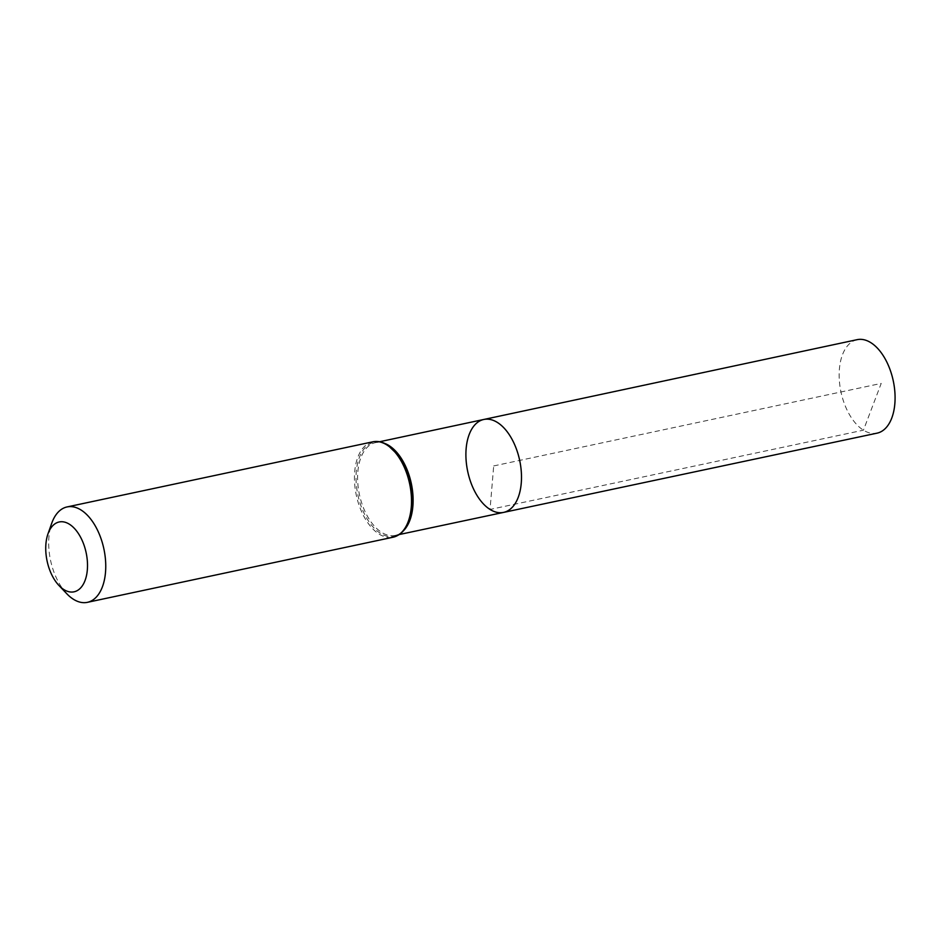 <?xml version="1.0" encoding="UTF-8"?>
<svg xmlns="http://www.w3.org/2000/svg" width="942" height="942" viewBox="0 0 942 942"><rect width="100%" height="100%" fill="white"/><g stroke="black" fill="none" stroke-linecap="round" stroke-linejoin="round"><path stroke-width="0.71" stroke-dasharray="4.71 3.53" d="M503.581 512.401A47.5 26.564 78 0 1 490.04 509.445A47.5 26.564 78 0 1 466.078 459.92A47.5 26.564 78 0 1 483.788 419.473M66.729 593.684A48.772 27.271 78 0 1 51.728 523.257M857.149 339.662A47.795 26.729 -102 0 0 840.982 391.978A47.795 26.729 -102 0 0 877.061 433.155M493.69 465.937L881.217 383.406L863.437 430.176L490.04 509.445L493.69 465.937M385.019 443.564A47.418 26.517 -102 0 0 375.481 442.634A47.418 26.517 -102 0 0 357.795 482.999A47.418 26.517 -102 0 0 381.722 532.43A47.418 26.517 -102 0 0 395.228 535.397A47.418 26.517 -102 0 0 403.565 530.652M387.868 445.225A48.089 26.894 -102 0 0 356.983 490.04A48.089 26.894 -102 0 0 401.327 532.713M372.82 441.822A48.772 27.271 -102 0 0 354.628 483.328A48.772 27.271 -102 0 0 379.226 534.173A48.772 27.271 -102 0 0 393.132 537.211M410.936 514.426C407.815 526.837 402.587 533.82 395.228 535.397L399.326 534.526M398.36 455.375L388.128 445.448C383.582 442.693 379.367 441.763 375.481 442.634L379.567 441.751"/><path stroke-width="1.41" d="M483.788 419.473A47.5 26.564 78 0 1 519.678 460.402A47.5 26.564 78 0 1 503.581 512.401A47.5 26.564 -102 0 0 521.315 471.977A47.5 26.564 -102 0 0 497.352 422.44A47.5 26.564 -102 0 0 483.788 419.473A47.5 26.564 -102 0 0 467.715 471.471A47.5 26.564 -102 0 0 503.581 512.401L877.061 433.155A47.795 26.729 -102 0 0 894.9 392.484A47.795 26.729 -102 0 0 870.797 342.641A47.795 26.729 -102 0 0 857.149 339.662L379.567 441.751M63.879 589.586A35.702 19.959 78 0 1 58.946 585.477A35.702 19.959 78 0 1 47.96 533.926A35.702 19.959 78 0 1 73.888 527.885A35.702 19.959 78 0 1 86.899 573.407A35.702 19.959 78 0 1 63.879 589.586M47.96 533.926L51.728 523.257A48.772 27.271 78 0 1 67.059 506.937A48.772 27.271 78 0 1 103.891 548.951A48.772 27.271 78 0 1 87.382 602.338A48.772 27.271 78 0 1 73.476 599.3A48.772 27.271 78 0 1 66.729 593.684L58.946 585.477M403.565 530.652A47.418 26.517 -102 0 0 411.948 486.849A47.418 26.517 -102 0 0 389.011 445.578A47.418 26.517 -102 0 0 385.019 443.564M401.327 532.713A48.089 26.894 -102 0 0 410.936 514.426A48.089 26.894 -102 0 0 398.36 455.375A48.089 26.894 -102 0 0 387.868 445.225M87.382 602.338L393.132 537.211A48.772 27.271 -102 0 0 411.324 495.716A48.772 27.271 -102 0 0 386.726 444.86A48.772 27.271 -102 0 0 372.82 441.822C377.66 440.832 382.582 441.88 387.609 444.989L398.36 455.375M399.326 534.526L503.581 512.401M393.132 537.211C401.975 534.974 407.91 527.379 410.936 514.426M67.059 506.937L372.82 441.822"/></g></svg>
